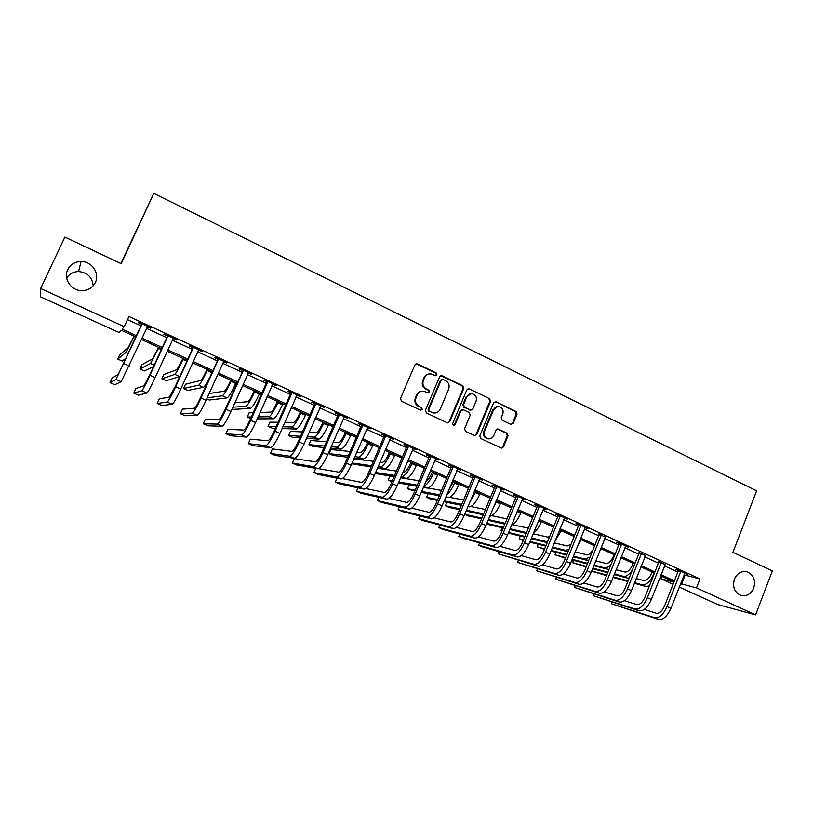 <?xml version="1.0" encoding="UTF-8"?>
<svg xmlns="http://www.w3.org/2000/svg" width="813" height="813" viewBox="0 0 813 813"><rect width="100%" height="100%" fill="white"/><g stroke="black" fill="none" stroke-linecap="round" stroke-linejoin="round"><path stroke-width="1.22" d="M436.977 374.895L436.296 373.004L417.445 363.909L414.874 364.915L400.504 398.522L401.5 401.246L420.494 410.179L422.293 409.457L421.612 407.567L419.162 406.419C415.86 404.427 414.803 401.541 416.002 397.75L417.191 394.955C418.573 392.181 420.748 390.921 423.725 391.175L428.227 392.974L429.65 392.151L428.959 390.26L426.53 389.092C423.238 387.09 422.191 384.203 423.38 380.433L424.569 377.639C425.9 374.935 428.024 373.675 430.92 373.878L435.585 375.718L436.977 374.895M435.565 375.718L436.317 374.976L435.636 373.086L416.043 363.818M420.768 410.27L421.662 409.478L420.971 407.587L419.162 406.419M428.187 392.964L429 392.191L428.319 390.301L426.53 389.092M734.413 579.12C732.3 587.108 734.535 592.555 741.141 595.451C746.791 596.488 750.988 594.029 753.742 588.094C755.856 580.025 753.549 574.578 746.832 571.752C741.273 570.817 737.137 573.277 734.413 579.12M67.733 269.662C63.19 278.493 70.843 290.373 81.188 290.637C87.733 290.719 92.458 288.005 95.365 282.487C100.029 273.402 91.757 261.217 81.056 261.512C74.918 261.715 70.477 264.428 67.733 269.662M510.767 424.356L513.216 423.339L517.027 414.142L516.092 411.51L496.052 401.846L493.582 402.841L479.792 435.87L480.747 438.522L501.367 448.166L503.41 446.998L508.044 435.839L507.099 433.207L498.054 428.979L496.042 430.148L493.735 435.687C492.566 438.065 490.737 439.101 488.247 438.807C484.792 437.597 483.562 435.107 484.568 431.357L493.633 409.62C494.741 407.333 496.499 406.297 498.897 406.51C502.464 407.659 503.755 410.159 502.759 414L501.255 417.608L502.2 420.25L510.767 424.356M135.944 336.999L121.076 330.23L119.054 332.507L40.721 296.908L40.65 288.503L64.867 237.081L121.218 263.676L153.789 193.403L756.639 490.869L732.909 552.322L772.35 570.929L755.592 614.882L717.503 604.476L679.231 587.077M40.65 288.503L124.237 326.663L122.052 329.123L136.533 335.718M683.997 574.862L699.963 578.947L128.911 316.501L124.237 326.663M699.963 578.947L696.487 587.89L755.592 614.882M463.756 388.472L462.79 385.789L442.15 375.83L439.609 376.836L425.423 410.26L426.408 412.963L447.211 422.75L449.752 421.723L463.756 388.472L463.054 388.523L462.089 385.85L440.819 375.728M469.304 388.929L489.639 398.746L490.585 401.398L476.774 434.457L474.711 435.626L465.534 431.368L464.569 428.705L470.219 415.24L469.264 412.567L463.451 409.803L460.93 410.819L455.026 424.874L453.573 425.687L452.577 423.715L466.794 389.935L469.304 388.929L489.639 398.746M127.468 319.621L141.056 325.85M146.442 328.33L166.736 337.629M172.173 340.129L192.081 349.255M197.569 351.775L217.112 360.738M222.64 363.269L241.827 372.069M247.396 374.62L266.227 383.258M271.837 385.829L290.322 394.315M295.973 396.907L314.123 405.23M319.814 407.831L337.629 416.002M343.35 418.634L360.84 426.652M366.602 429.294L383.777 437.17M389.569 439.833L406.429 447.567M412.262 450.239L428.817 457.831M434.681 460.514L450.93 467.973M456.825 470.676L472.79 477.993M478.705 480.707L494.385 487.902M500.33 490.625L515.727 497.688M521.702 500.432L536.814 507.363M542.82 510.117L557.667 516.926M563.694 519.69L578.277 526.377M584.323 529.151L598.642 535.716M604.72 538.501L618.784 544.954M624.882 547.749L638.693 554.09M644.811 556.895L658.378 563.114M664.516 565.929L677.839 572.037M147.204 326.755L150.547 328.289L151.035 327.883L138.596 322.172L138.159 322.598L141.533 324.153M172.915 338.564L176.695 339.671L164.419 334.031L163.88 334.407L167.214 335.942M198.301 350.21L202.041 351.307L189.917 345.738L189.266 346.064L192.559 347.578M223.372 361.724L227.051 362.791L215.089 357.303L214.327 357.568L217.579 359.061M248.117 373.086L251.756 374.143L239.937 368.716L239.073 368.929L242.284 370.403M272.548 384.295L276.135 385.342L264.469 379.976L263.514 380.149L266.674 381.602M296.674 395.382L300.221 396.398L288.696 391.104L287.639 391.236L290.769 392.669M320.505 406.317L324.011 407.323L312.629 402.1L311.481 402.171L314.56 403.594M344.031 417.12L347.497 418.116L336.257 412.953L335.017 412.984L338.066 414.376M367.283 427.79L370.698 428.766L359.6 423.664L358.259 423.654L361.277 425.036M390.24 438.339L393.614 439.294L382.649 434.254L381.226 434.193L384.203 435.565M412.923 448.746L416.256 449.691L405.423 444.721L403.919 444.609L406.856 445.961M435.331 459.04L438.624 459.965L427.923 455.046L426.327 454.904L429.234 456.235M457.465 469.203L460.727 470.117L450.148 465.26L448.481 465.077L451.347 466.388M479.345 479.243L482.566 480.148L472.119 475.341L470.361 475.117L473.196 476.418M500.96 489.172L504.141 490.056L493.816 485.31L491.987 485.046L494.792 486.337M522.322 498.979L525.472 499.853L515.259 495.158L513.359 494.863L516.123 496.133M543.44 508.674L546.539 509.527L536.458 504.893L534.476 504.558L537.21 505.808M564.303 518.247L567.372 519.09L557.403 514.517L555.35 514.141L558.053 515.381M584.923 527.718L587.962 528.552L578.114 524.029L575.99 523.613L578.663 524.842M605.309 537.078L599.029 534.192M625.471 546.326L628.439 547.139L618.805 542.718L616.549 542.241L619.16 543.44M645.39 555.482L639.069 552.576M665.095 564.527L658.754 561.61M684.566 573.47L687.442 574.232L678.133 569.964L675.684 569.385L678.205 570.543M153.789 193.403L120.852 263.503M93.18 285.81C92.316 277.253 87.448 272.507 78.566 271.552C73.343 271.694 69.379 273.879 66.666 278.097M673.052 584.273L660.969 578.785L673.906 582.098M661.884 576.437L660.969 578.785M673.977 581.935L660.613 575.858M654.465 573.053L640.868 566.864M634.74 564.07L620.898 557.769M614.78 554.994L600.685 548.572M594.598 545.797L580.248 539.263M574.191 536.509L559.578 529.852M553.531 527.109L538.653 520.33M532.637 517.596L517.485 510.696M511.499 507.973L496.072 500.94M490.107 498.227L474.396 491.082M468.461 488.379L452.465 481.093M446.561 478.41L430.27 470.991M424.396 468.318L407.801 460.758M401.957 458.095L385.057 450.402M379.254 447.76L362.039 439.924M356.257 437.292L338.726 429.315M332.995 426.703L315.129 418.573M309.428 415.971L291.237 407.699M285.576 405.118L267.05 396.683M261.42 394.122L242.548 385.525M236.959 382.984L217.732 374.234M212.193 371.704L192.6 362.791M187.102 360.281L167.143 351.196M161.685 348.716L141.35 339.458M680.583 583.612L696.487 587.89M141.94 338.178L162.265 347.446M167.722 349.925L187.671 359.021M193.169 361.521L212.752 370.443M218.291 372.974L237.518 381.734M243.097 384.275L261.969 392.872M267.599 395.433L286.115 403.878M291.786 406.459L309.966 414.742M315.668 417.343L333.523 425.473M339.265 428.085L356.785 436.073M362.557 438.705L379.773 446.55M385.575 449.193L402.476 456.896M408.309 459.548L424.904 467.109M430.778 469.782L447.059 477.211M452.963 479.894L468.959 487.19M474.894 489.893L490.605 497.048M496.56 499.761L511.987 506.794M517.972 509.517L533.115 516.418M539.131 519.161L554.009 525.94M560.045 528.684L574.659 535.35M580.716 538.104L595.065 544.649M601.153 547.413L615.248 553.836M621.345 556.62L635.187 562.931M641.315 565.716L654.912 571.915M661.06 574.72L674.414 580.797M685.013 575.33L681.609 584.08M150.547 328.289L150.781 327.771M176.106 340.017L176.34 339.499M201.339 351.602L201.573 351.094M226.248 363.045L226.481 362.527M250.841 374.336L251.075 373.828M275.129 385.484L275.353 384.976M299.123 396.5L299.347 395.992M430.27 373.96C427.374 373.756 425.26 375.006 423.929 377.71L424.569 377.639M425.88 389.142C422.597 387.14 421.551 384.264 422.74 380.494L423.929 377.71M422.079 391.165C419.538 391.327 417.699 392.608 416.561 394.996L417.191 394.955M418.532 406.439C415.23 404.447 414.183 401.571 415.372 397.791L416.561 394.996M447.638 422.892L449.071 421.713L463.054 388.523M442.983 379.356L441.205 380.057L428.776 409.386L429.457 411.266L433.553 412.963C436.571 413.278 438.786 412.018 440.189 409.193L448.644 389.193C449.823 385.443 448.786 382.577 445.534 380.586L442.983 379.356M442.008 379.295L441.205 380.057M434.325 413.045L428.817 411.287L428.126 409.396L440.544 380.118M474.619 435.605L476.062 434.427L489.853 401.429L488.898 398.787M462.292 409.661L460.239 410.829L454.335 424.864L455.026 424.874M453.441 425.656L454.335 424.864M476.062 401.297C477.079 397.394 475.747 394.874 472.089 393.736C469.68 393.533 467.922 394.579 466.804 396.856L463.573 404.549L464.528 407.222L470.829 410.148L472.841 408.98L476.062 401.297M470.768 393.726L466.804 396.856M470.778 410.148L463.837 407.242L462.871 404.569L466.103 396.896M468.593 388.98L468.034 388.817L468.766 388.766M497.678 406.49L493.633 409.62M488.562 438.857L487.515 438.776C484.06 437.567 482.831 435.087 483.837 431.337L492.891 409.64M501.215 448.126L502.658 446.957L507.282 435.819L506.336 433.187L497.414 428.99M511.123 424.477L512.454 423.339L516.255 414.152L515.32 411.53L495.544 401.683M133.962 336.094L128.21 347.649L119.714 354.742L117.743 359.041L126.025 352.415L134.155 336.186M117.743 359.041L122.194 361.043L126.3 358.045M141.98 323.726L118.312 374.387L112.143 378.045L110.029 382.659L116.015 379.397L141.96 324.428M110.029 382.659L114.796 384.752L121.188 381.683L147.661 326.328M141.513 324.854L141.553 323.533M158.616 347.314L152.722 358.716L141.879 364.691L139.927 368.98L150.557 363.462L158.911 347.456M139.927 368.98L144.328 370.952L153.576 366.541M182.966 358.401L176.929 369.651L163.799 374.539L161.858 378.797L174.795 374.376C176.208 373.167 178.921 368.208 182.966 359.478L183.362 358.584M161.858 378.797L166.218 380.748L179.805 376.419M207.02 369.356L206.431 370.677C203.768 376.429 201.909 379.691 200.852 380.454L185.476 384.264L183.565 388.512L198.738 385.149C200.313 384.041 203.108 379.143 207.122 370.464L207.518 369.58M183.565 388.512L187.874 390.443L203.494 387.293C204.48 386.856 206.39 383.858 209.226 378.309M167.763 335.566L149.511 375.474L144.033 385.809L135.852 388.533L133.759 393.116L141.767 390.789C142.986 389.651 145.73 384.478 149.988 375.271L167.742 336.267M133.759 393.116L138.474 395.199L146.879 393.045C148.139 391.927 150.893 386.775 155.151 377.578L173.372 338.137M167.183 336.633L167.234 335.322M193.22 347.253L175.069 386.897L169.439 397.079L159.277 398.898L157.214 403.461L167.193 402.039C168.606 401.002 171.431 395.901 175.659 386.754L193.199 347.954M157.214 403.461L161.868 405.514L172.244 404.274C173.697 403.248 176.533 398.167 180.76 389.031L198.748 349.793M192.529 348.269L192.579 346.958M218.351 358.797L200.313 398.187C197.518 404.213 195.587 407.557 194.52 408.217L182.427 409.142L180.384 413.675L192.305 413.146C193.901 412.201 196.807 407.181 201.004 398.085L218.321 359.488M180.384 413.675L184.988 415.707L197.285 415.352C198.921 414.427 201.837 409.417 206.035 400.342L223.809 361.307M217.549 359.753L217.599 358.452M230.79 380.169L230.201 381.48C227.559 387.212 225.648 390.423 224.479 391.134L209.073 393.553M206.695 398.868L209.287 400.026L227.091 397.923C228.87 396.907 231.746 392.1 235.729 383.482L236.116 382.598M207.152 397.842L222.396 395.809C224.134 394.772 227 389.945 230.983 381.327L231.38 380.443M243.158 370.189L225.221 409.325C222.457 415.321 220.475 418.614 219.276 419.213L205.313 419.264L203.301 423.776L217.091 424.112C218.88 423.258 221.858 418.319 226.024 409.285L243.128 370.87M203.301 423.776L207.843 425.788L222.01 426.286C223.829 425.453 226.827 420.524 230.994 411.5L248.544 372.669M242.264 371.084L242.304 369.803M254.266 390.86L253.686 392.161C251.054 397.852 249.103 401.022 247.833 401.683L234.855 402.821M231.908 409.437L250.404 408.421C252.345 407.486 255.292 402.74 259.245 394.183L259.632 393.309M232.914 407.181L245.77 406.327C247.67 405.382 250.607 400.626 254.56 392.049L254.947 391.175M277.457 401.419L276.887 402.72C274.276 408.37 272.284 411.5 270.902 412.1L260.079 412.465M257.243 418.868L273.442 418.786C275.546 417.943 278.554 413.268 282.477 404.752L282.863 403.878M258.127 416.876L268.859 416.723C270.922 415.87 273.92 411.175 277.853 402.648L278.239 401.774M253.199 412.699L249.113 412.841L247.254 417.028L251.308 416.967M247.254 417.028L250.617 418.532M300.373 411.856L299.814 413.146C297.223 418.766 295.18 421.856 293.696 422.394L284.835 422.313M282.101 428.532L296.217 429.04C298.462 428.278 301.542 423.664 305.434 415.199L305.82 414.335M282.883 426.754L291.684 426.998C293.899 426.225 296.958 421.591 300.871 413.116L301.247 412.252M278.056 422.242L269.865 422.16L268.036 426.327L276.156 426.561M268.036 426.327L272.162 428.177L275.394 428.299M323.025 422.16L322.466 423.451C319.895 429.04 317.812 432.079 316.227 432.577L309.174 432.252M306.531 438.329L318.716 439.172C321.115 438.481 324.255 433.939 328.127 425.514L328.503 424.66M307.233 436.713L314.235 437.16C316.603 436.459 319.733 431.886 323.604 423.461L323.981 422.597M302.466 431.937L290.404 431.378L288.585 435.534L300.566 436.286M288.585 435.534L292.67 437.364L299.885 437.861M345.403 432.353L344.854 433.634C342.293 439.193 340.18 442.191 338.493 442.628L333.147 442.221M330.576 448.166L340.952 449.183C343.493 448.573 346.694 444.091 350.545 435.717L350.911 434.864M331.206 446.703L336.521 447.191C339.041 446.571 342.222 442.069 346.084 433.685L346.45 432.831M326.491 441.713L310.729 440.504L308.93 444.64L324.59 446.083M308.93 444.64L312.964 446.449L323.97 447.526M267.65 381.439L266.654 382.283L249.825 420.331C247.081 426.286 245.048 429.528 243.737 430.067L227.935 429.274L225.943 433.766L241.573 434.945C243.534 434.183 246.583 429.305 250.729 420.331L267.629 382.12M225.943 433.766L230.435 435.748L246.43 437.089C248.432 436.347 251.491 431.49 255.638 422.526L272.975 383.888M266.654 382.283L266.694 381.002M291.837 392.547L291.816 393.228L290.749 393.34L274.123 431.185C271.39 437.109 269.316 440.311 267.884 440.788L250.302 439.162L248.321 443.634L265.749 445.636C267.884 444.965 271.014 440.158 275.119 431.236L291.816 393.228M248.321 443.634L252.772 445.595L270.546 447.76C272.721 447.099 275.861 442.313 279.967 433.4L297.101 394.966M290.749 393.34L290.79 392.069M315.729 403.522L315.708 404.193L314.54 404.264L298.107 441.916C295.404 447.8 293.28 450.951 291.735 451.378L272.406 448.939L270.455 453.39L289.621 456.205C291.928 455.605 295.129 450.88 299.214 442.008L315.708 404.193M270.455 453.39L274.845 455.331L294.367 458.298C296.704 457.719 299.916 453.004 303.991 444.152L320.922 405.9M314.54 404.264L314.58 402.994M339.316 414.356L339.295 415.026L338.045 415.047L321.806 452.516C319.113 458.359 316.948 461.469 315.292 461.835L294.265 458.603L292.334 463.044L313.208 466.632C315.678 466.123 318.94 461.469 322.995 452.648L339.295 415.026M292.334 463.044L296.674 464.955L317.893 468.705C320.393 468.217 323.665 463.562 327.72 454.762L344.448 416.713M338.045 415.047L338.086 413.787M362.618 425.057L362.598 425.727L361.257 425.697L345.21 462.973C342.537 468.786 340.322 471.855 338.564 472.16L318.503 468.634M315.8 468.339L313.96 472.577L336.501 476.946C339.133 476.509 342.466 471.916 346.49 463.156L362.598 425.727M313.96 472.577L318.259 474.477L341.125 478.989C343.787 478.572 347.131 473.999 351.155 465.239L367.689 427.384M361.257 425.697L361.297 424.447M367.527 442.424L366.978 443.695C364.437 449.223 362.283 452.18 360.494 452.577L356.765 452.191M354.265 458.024L362.923 459.081C365.616 458.542 368.878 454.121 372.7 445.798L373.065 444.945M354.844 456.672L358.553 457.109C361.216 456.56 364.458 452.119 368.289 443.796L368.655 442.933M350.139 451.51L330.83 449.528L329.052 453.644L348.249 455.9M329.052 453.644L333.045 455.432L347.69 457.221M385.636 435.626L385.616 436.286L384.183 436.225L368.33 473.308C365.677 479.091 363.411 482.109 361.551 482.363L342.415 478.633M336.999 478.176L335.352 482.007L359.519 487.119C362.303 486.774 365.698 482.241 369.702 473.532L385.616 436.286M335.352 482.007L339.6 483.887L364.082 489.141C366.907 488.806 370.311 484.294 374.305 475.595L390.647 437.922M384.183 436.225L384.224 434.975M389.386 452.374L388.848 453.644C386.327 459.142 384.122 462.058 382.252 462.404L380.057 462.13M377.608 467.861L384.651 468.867C387.486 468.4 390.799 464.03 394.59 455.758L394.955 454.914M378.136 466.611L380.321 466.916C383.126 466.438 386.429 462.058 390.24 453.776L390.596 452.932M373.462 461.306L353.899 458.857M352.12 463.004L371.582 465.707M351.775 463.817L371.053 466.926M408.38 446.073L408.36 446.733L406.835 446.622L391.165 483.522C388.533 489.263 386.226 492.241 384.264 492.444L365.87 488.552M357.994 487.841L356.501 491.337L382.252 497.18C385.189 496.906 388.655 492.444 392.628 483.786L408.36 446.733M356.501 491.337L360.698 493.186L386.764 499.182C389.732 498.918 393.207 494.467 397.171 485.828L413.319 448.339M406.835 446.622L406.876 445.382M410.992 462.211L410.463 463.471C407.953 468.938 405.717 471.825 403.756 472.109L403.035 472.007M400.636 477.648L406.124 478.532C409.091 478.146 412.465 473.837 416.236 465.605L416.591 464.762M401.134 476.499L401.856 476.611C404.793 476.205 408.146 471.886 411.927 463.654L412.282 462.8M396.459 471.062L377.415 468.308M370.87 467.373L369.122 471.459M375.636 472.485L394.59 475.463M375.179 473.552L394.102 476.601M430.839 456.388L430.819 457.038L429.213 456.886L413.726 493.613C411.104 499.324 408.766 502.251 406.703 502.414L388.96 498.399M378.787 497.343L377.415 500.564L404.711 507.119C407.801 506.926 411.317 502.525 415.27 493.918L430.819 457.038M377.415 500.564L381.571 502.393L409.173 509.09C412.293 508.908 415.819 504.527 419.762 495.93L435.727 458.634M429.213 456.886L429.254 455.656M432.353 471.936L431.825 473.196C429.823 477.698 427.811 480.493 425.809 481.591M423.36 487.383L427.353 488.095C430.453 487.77 433.878 483.522 437.628 475.341L437.983 474.497M423.878 486.154C426.947 484.904 430.107 480.656 433.37 473.41L433.725 472.566M419.142 480.768L400.585 477.78M394.051 476.723L389.894 476.052L388.167 480.117L392.303 480.829M398.807 481.967L417.282 485.178M388.167 480.117L391.896 481.784M398.38 482.973L416.835 486.235M453.034 466.581L453.014 467.231L451.327 467.038L436.012 503.572C433.41 509.253 431.032 512.149 428.868 512.251L411.734 508.166M399.356 506.712L398.106 509.68L426.906 516.936C430.138 516.814 433.725 512.475 437.638 503.918L453.014 467.231M398.106 509.68L402.211 511.489L431.307 518.887C434.579 518.775 438.166 514.456 442.079 505.91L457.861 468.796M451.327 467.038L451.367 465.819M453.471 481.55L448.979 489.436M445.788 497.058L448.349 497.546C451.581 497.292 455.056 493.095 458.776 484.965L459.132 484.131M446.764 494.731C449.569 492.454 452.17 488.562 454.569 483.054L454.924 482.211M441.53 490.412L428.136 488.054M409.112 484.863L407.465 488.755L415.158 490.198M421.662 491.428L439.681 494.822M407.465 488.755L414.772 491.133M421.266 492.373L439.264 495.808M474.965 476.652L474.944 477.302L473.176 477.068L458.034 513.43C455.453 519.07 453.034 521.916 450.778 521.976L434.213 517.84M419.721 515.94L418.563 518.704L448.837 526.641C452.211 526.59 455.849 522.312 459.741 513.806L474.944 477.302M418.563 518.704L422.628 520.493L453.187 528.572C456.601 528.531 460.249 524.263 464.132 515.767L479.731 478.847M473.176 477.068L473.217 475.849M467.922 506.651L469.101 506.885C472.455 506.702 475.991 502.566 479.69 494.477L480.036 493.643M469.792 502.17L475.869 491.753M463.634 499.995L449.711 497.353M428.095 493.674L426.571 497.302L437.699 499.548M444.203 500.849L461.794 504.395M426.571 497.302L430.362 499.009L437.333 500.422M443.827 501.743L461.408 505.32M496.631 486.601L496.611 487.241L494.771 486.977L479.802 523.155C477.231 528.765 474.782 531.58 472.434 531.59L456.388 527.434M439.874 525.046L438.796 527.627L470.503 536.234C474.03 536.245 477.719 532.027 481.591 523.582L496.611 487.241M438.796 527.627L442.811 529.395L474.812 538.135C478.359 538.165 482.058 533.958 485.92 525.513L501.347 488.765M494.771 486.977L494.812 485.768M489.792 516.153C493.267 515.818 496.784 511.733 500.361 503.887L500.696 503.054M493.186 507.932L496.591 501.184M485.452 509.487L470.9 506.55M446.896 502.373L445.473 505.767L459.945 508.847M466.438 510.229L483.633 513.887M445.473 505.767L449.233 507.454L459.599 509.68M466.093 511.072L483.268 514.761M511.58 525.096C514.924 523.542 517.993 519.568 520.798 513.186L521.133 512.353M507.007 518.907L491.794 515.676M464.762 514.273L481.896 518.094M488.389 519.548L505.198 523.298M464.711 514.385L467.912 515.808L481.57 518.887M488.054 520.35L504.863 524.131M533.379 533.277C536.306 531.082 538.846 527.444 541.001 522.373L541.336 521.55M528.328 528.155L512.414 524.71M486.804 523.389L503.562 527.291M510.056 528.796L526.529 532.566M486.499 524.111L503.247 528.033M509.751 529.558L526.184 533.409M555.177 540.696L561.316 530.645M549.679 536.61L547.637 537.108L533.186 533.755M502.221 527.8L501.052 530.645L502.078 530.899M508.562 532.464L524.954 536.417M531.458 537.982L545.869 541.458L547.779 541.295M501.052 530.645L502.007 531.072M508.277 533.155L524.659 537.129M531.163 538.704L547.24 542.606M577.108 547.088L581.082 539.649M571.122 544.121L567.291 545.98L554.303 542.871M520.31 536.072L519.202 538.775L523.542 539.862M530.035 541.478L546.082 545.472M552.596 547.088L565.543 550.31L568.958 549.476M519.202 538.775L523.277 540.513M529.761 542.139L545.808 546.153M552.312 547.779L568.053 551.722M593.002 549.791C590.797 553.358 588.703 555.015 586.722 554.761L575.167 551.905M538.226 544.253L537.18 546.824L544.74 548.765M551.244 550.431L566.946 554.456M573.47 556.122L584.994 559.08L590.065 557.129M537.18 546.824L544.497 549.385M550.98 551.062L566.691 555.106M573.195 556.783L588.612 560.746M614.11 554.679L613.622 555.889C611.274 561.061 608.713 563.582 605.949 563.45L595.777 560.858M555.97 552.342L554.974 554.791L565.675 557.606M572.179 559.314L587.565 563.358M594.09 565.076L604.242 567.738C606.274 568.175 608.571 566.986 611.132 564.171M554.974 554.791L565.442 558.206M571.935 559.923L587.321 563.978M593.836 565.706L608.978 569.567M633.205 563.379L632.727 564.578C630.39 569.72 627.809 572.21 624.973 572.037L616.142 569.73M573.531 560.34L572.596 562.677L586.356 566.376M592.86 568.135L607.941 572.189M614.465 573.937L623.276 576.315C626.122 576.813 629.13 574.761 632.331 570.157M572.596 562.677L586.122 566.956M592.636 568.714L607.697 572.789M614.221 574.547L627.057 578.013L629.242 577.952M518.044 496.438L518.023 497.078L516.103 496.763L501.306 532.769C498.755 538.348 496.265 541.123 493.826 541.092L478.288 536.926M459.812 534.039L458.806 536.448L491.926 545.706C495.584 545.797 499.324 541.641 503.166 533.226L518.023 497.078M458.806 536.448L462.79 538.206L496.184 547.586C499.863 547.688 503.623 543.541 507.454 535.147L522.698 498.572M516.103 496.763L516.143 495.564M539.202 506.153L539.182 506.794L537.19 506.448L522.556 542.271C520.025 547.82 517.505 550.553 514.975 550.472L499.924 546.326M479.548 542.911L478.613 545.177L513.094 555.076C516.885 555.228 520.686 551.123 524.497 542.769L539.182 506.794M478.613 545.177L482.546 546.915L517.302 556.935C521.113 557.098 524.924 553.013 528.735 544.659L543.806 508.267M537.19 506.448L537.23 505.249M560.116 515.767L560.096 516.397L558.033 516.011L543.562 551.671C541.052 557.179 538.491 559.883 535.879 559.761L521.285 555.625M499.07 551.681L498.196 553.816L534.019 564.334C537.932 564.547 541.783 560.503 545.574 552.2L560.096 516.397M498.196 553.816L538.176 566.173C542.119 566.407 545.98 562.372 549.761 554.07L564.669 517.851M558.033 516.011L558.074 514.822M580.797 525.259L580.777 525.889L578.643 525.462L564.334 560.95C561.834 566.437 559.232 569.1 556.539 568.927L542.393 564.832M518.399 560.34L517.576 562.362L554.7 573.48C558.744 573.765 562.647 569.781 566.417 561.519L580.777 525.889M517.576 562.362L558.816 575.299C562.87 575.594 566.783 571.62 570.553 563.368L585.289 527.322M578.643 525.462L578.683 524.283M601.224 534.639L601.203 535.269L599.008 534.812L584.852 570.126C582.372 575.584 579.74 578.206 576.966 578.002L563.246 573.948M537.525 568.897L536.743 570.817L575.147 582.525C579.313 582.87 583.267 578.937 587.006 570.726L601.203 535.269M536.743 570.817L579.212 584.323C583.399 584.679 587.362 580.756 591.092 572.555L605.675 536.682M599.008 534.812L599.049 533.643M621.427 543.917L621.406 544.537L619.14 544.049L605.146 579.202C602.677 584.628 600.014 587.21 597.159 586.966L583.856 582.962M556.448 577.362L555.716 579.181L595.37 591.468C599.648 591.874 603.642 588.002 607.362 579.832L621.406 544.537M555.716 579.181L599.384 593.246C603.683 593.663 607.687 589.801 611.406 581.641L625.827 545.94M619.14 544.049L619.181 542.891M641.396 553.094L641.376 553.704L639.048 553.186L625.197 588.165C622.748 593.561 620.065 596.112 617.128 595.827L604.222 591.884M575.177 585.726L574.486 587.453L615.35 600.309C619.75 600.777 623.795 596.955 627.484 588.825L641.376 553.704M574.486 587.453L619.323 602.067C623.734 602.545 627.788 598.734 631.488 590.614L645.746 555.086M639.048 553.186L639.089 552.027M661.142 562.159L661.121 562.769L658.733 562.22L645.034 597.037C642.595 602.403 639.872 604.923 636.874 604.587L624.354 600.705M593.714 593.998L593.053 595.644L635.116 609.059C639.618 609.577 643.713 605.807 647.382 597.728L661.121 562.769M593.053 595.644L639.038 610.797C643.571 611.325 647.666 607.565 651.335 599.496L665.441 564.131M658.733 562.22L658.764 561.072M652.097 571.976L651.62 573.165C649.302 578.287 646.691 580.746 643.784 580.533L636.264 578.531M634.597 582.728L642.107 584.791C646.457 585.136 650.39 581.447 653.896 573.734L654.211 572.941M591.732 570.96L606.783 575.086M613.297 576.874L628.063 580.929M591.64 571.204L606.559 575.645M613.073 577.433L627.839 581.508M634.374 583.307L645.847 586.478L649.394 585.939M680.664 571.122L680.644 571.732L678.184 571.153L664.638 605.807C662.219 611.142 659.475 613.622 656.396 613.256L644.252 609.435M612.067 602.169L611.437 603.754L654.648 617.697C659.272 618.287 663.398 614.557 667.056 606.528L680.644 571.732M611.437 603.754L658.53 619.415C663.174 620.014 667.31 616.295 670.959 608.276L684.912 573.074M678.184 571.153L678.225 570.004M435.636 373.086L436.296 373.004M420.971 407.587L421.612 407.567M428.319 390.301L428.959 390.26M422.74 380.494L423.38 380.433M415.372 397.791L416.002 397.75M416.815 364.011L417.445 363.909M449.071 421.713L449.752 421.723M441.479 375.901L442.15 375.83M462.089 385.85L462.79 385.789M428.126 409.396L428.776 409.386M428.817 411.287L429.457 411.266M431.378 412.486L432.028 412.476M489.853 401.429L490.585 401.398M476.062 434.427L476.774 434.457M460.239 410.829L460.93 410.819M462.871 404.569L463.573 404.549M463.837 407.242L464.528 407.222M469.64 410.006L470.341 409.986M483.837 431.337L484.568 431.357M497.759 429.112L498.511 429.122M506.336 433.187L507.099 433.207M507.282 435.819L508.044 435.839M502.658 446.957L503.41 446.998M495.31 401.876L496.052 401.846M515.32 411.53L516.092 411.51M516.255 414.152L517.027 414.142M512.454 423.339L513.216 423.339M133.749 337.08L135.537 337.893M126.025 352.415L128.393 353.472M123.983 363.645L129.216 365.982M116.015 379.397L121.188 381.683M158.505 348.35L161.279 349.61M150.557 363.462L154.226 365.108M182.966 359.478L186.695 361.175M174.795 374.376L179.612 376.541M207.122 370.464L211.797 372.588M198.738 385.149L203.494 387.293M149.988 375.271L155.151 377.578M141.767 390.789L146.879 393.045M175.659 386.754L180.76 389.031M167.193 402.039L172.244 404.274M201.004 398.085L206.035 400.342M192.305 413.146L197.285 415.352M230.983 381.327L235.729 383.482M222.396 395.809L227.091 397.923M226.024 409.285L230.994 411.5M217.091 424.112L222.01 426.286M254.56 392.049L259.245 394.183M245.77 406.327L250.404 408.421M277.853 402.648L282.477 404.752M268.859 416.723L273.442 418.786M300.871 413.116L305.434 415.199M291.684 426.998L296.217 429.04M323.604 423.461L328.127 425.514M314.235 437.16L318.716 439.172M346.084 433.685L350.545 435.717M336.521 447.191L340.952 449.183M250.729 420.331L255.638 422.526M241.573 434.945L246.43 437.089M275.119 431.236L279.967 433.4M265.749 445.636L270.546 447.76M299.214 442.008L303.991 444.152M289.621 456.205L294.367 458.298M322.995 452.648L327.72 454.762M313.208 466.632L317.893 468.705M346.49 463.156L351.155 465.239M336.501 476.946L341.125 478.989M368.289 443.796L372.7 445.798M358.553 457.109L362.923 459.081M369.702 473.532L374.305 475.595M359.519 487.119L364.082 489.141M390.24 453.776L394.59 455.758M380.321 466.916L384.651 468.867M392.628 483.786L397.171 485.828M382.252 497.18L386.764 499.182M411.927 463.654L416.236 465.605M401.856 476.611L406.124 478.532M415.27 493.918L419.762 495.93M404.711 507.119L409.173 509.09M433.37 473.41L437.628 475.341M423.746 486.469L427.353 488.095M437.638 503.918L442.079 505.91M426.906 516.936L431.307 518.887M454.569 483.054L458.776 484.965M446.022 496.499L448.349 497.546M459.741 513.806L464.132 515.767M448.837 526.641L453.187 528.572M475.524 492.587L479.69 494.477M468.024 506.408L469.101 506.885M481.591 523.582L485.92 525.513M470.503 536.234L474.812 538.135M496.245 502.007L500.361 503.887M517.149 511.519L520.798 513.186M538.318 521.153L541.001 522.373M559.242 530.676L560.99 531.468M545.869 541.458L547.423 542.159M579.923 540.086L580.746 540.462M565.543 550.31L568.145 551.488M584.994 559.08L588.632 560.706M604.242 567.738L608.063 569.466M623.276 576.315L627.057 578.013M503.166 533.226L507.454 535.147M491.926 545.706L496.184 547.586M524.497 542.769L528.735 544.659M513.094 555.076L517.302 556.935M545.574 552.2L549.761 554.07M534.019 564.334L538.176 566.173M566.417 561.519L570.553 563.368M554.7 573.48L558.816 575.299M587.006 570.726L591.092 572.555M575.147 582.525L579.212 584.323M607.362 579.832L611.406 581.641M595.37 591.468L599.384 593.246M627.484 588.825L631.488 590.614M615.35 600.309L619.323 602.067M647.382 597.728L651.335 599.496M635.116 609.059L639.038 610.797M642.107 584.791L645.847 586.478M667.056 606.528L670.959 608.276M654.648 617.697L658.53 619.415M78.566 271.552L81.056 261.512M746.1 571.59L746.832 571.752M416.215 363.828L416.845 363.736M440.91 375.738L441.581 375.657M432.902 412.974L433.553 412.963M470.127 410.159L470.829 410.148M487.515 438.776L488.247 438.807M497.515 428.969L498.054 428.979"/></g></svg>
